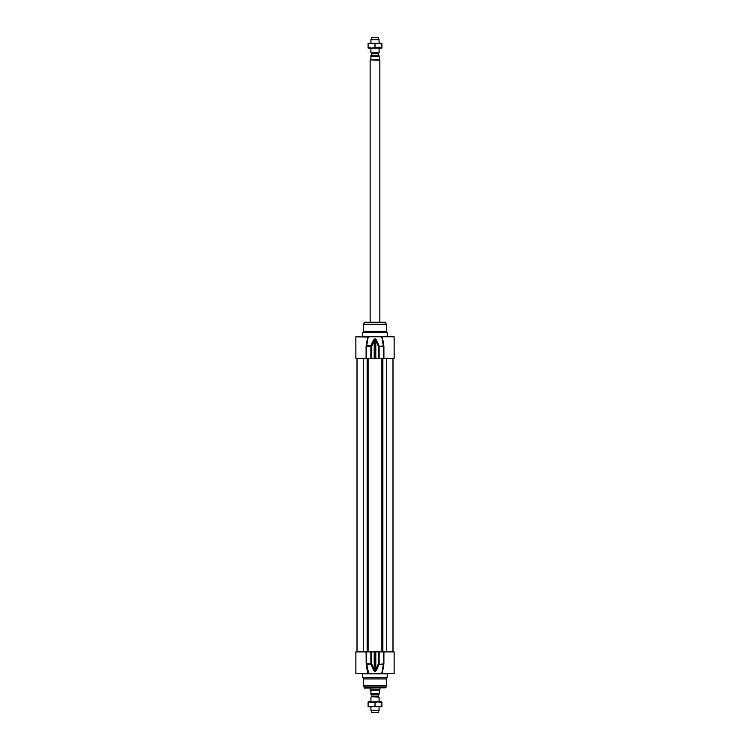 <?xml version="1.0" encoding="UTF-8"?>
<svg xmlns="http://www.w3.org/2000/svg" width="750" height="750" viewBox="0 0 750 750"><rect width="100%" height="100%" fill="white"/><g stroke="black" fill="none" stroke-linecap="round" stroke-linejoin="round"><path stroke-width="1.12" d="M368.091 701.925L381.909 701.925L381.909 702.544L378.459 701.925L368.091 702.544L368.091 701.925M381.909 706.809L368.091 706.809L368.091 706.191L371.541 706.809L381.909 706.191L381.909 706.809M368.091 702.544L368.091 706.191M375 702.544L375 706.191M381.909 702.544L381.909 706.191M371.784 696.45L371.784 694.931L378.216 694.931L378.216 696.45L371.625 696.731L379.069 697.134L371.625 696.731M370.931 693.628L379.069 693.628C379.069 694.978 379.069 694.978 379.069 693.628L379.716 690.131L370.284 690.131L370.931 691.116L370.931 694.556A0.975 0.975 0 0 0 371.259 694.612L379.069 694.556M379.875 688.106L379.875 689.85L370.125 689.85L370.125 688.106M379.069 706.809L379.069 710.269L370.931 710.269L370.931 706.809M370.931 701.925L370.931 697.134M379.069 710.269L378.253 712.5L371.747 712.5L370.931 710.269M366.094 651.909L366.188 664.472L371.653 663.909L371.653 651.909L355.884 651.909L355.884 673.462L368.25 673.462L366.647 664.284L367.875 668.906M366.188 664.472L367.678 673.462L368.25 673.462L368.053 670.059M371.653 651.909L374.184 651.909L374.184 669.816L371.653 663.909L366.572 663.909L366.572 651.909M376.481 670.191L375.816 669.816L375.816 651.909L378.347 651.909L378.347 663.909L375.216 670.922L374.184 669.816L373.519 670.191L374.784 671.306L376.481 670.191L379.097 664.284L383.353 664.284L381.75 673.462L368.25 673.462M374.784 671.306L374.784 651.909L374.184 651.909M374.784 651.909L375.216 671.306M375.816 651.909L375.216 651.909M381.75 673.462L394.116 673.462L394.116 651.909L378.347 651.909M383.812 664.472L383.906 663.909L383.353 664.284L383.812 664.472L382.322 673.144M364.144 687.797L385.856 687.797L364.537 688.106L363.666 686.034A1.622 1.622 0 0 1 363.619 685.613L363.619 678.938L386.381 678.938L386.381 685.613L363.619 685.613M386.381 678.938L387.197 677.531L362.803 677.531L363.619 678.938M370.884 651.909L370.903 664.284L373.519 670.191M383.428 651.909L383.428 663.909L379.097 664.284L379.116 651.909M366.647 664.284L366.094 663.909M362.803 677.531L362.391 673.462M367.678 337.097L355.884 336.778L355.884 358.331L366.572 358.331L366.572 346.331L368.25 336.778L367.678 336.778L366.188 345.769L367.678 337.181M368.25 336.778L381.75 336.778L383.353 345.956L378.347 346.331L378.347 358.331L394.116 358.331L394.116 336.778L382.322 336.778L382.697 341.344M394.116 346.078L394.116 345.084M394.116 345.759L394.088 346.388M378.347 358.331L375.816 358.331L375.816 340.425L378.347 346.331L383.428 346.331L383.428 358.331M379.116 358.331L379.097 345.956L376.481 340.05L375.216 338.934L373.519 340.05L374.184 340.425L374.184 358.331L371.653 358.331L371.653 346.331L374.784 339.319L375.216 358.331L375.816 358.331M375.216 358.331L374.784 338.934M374.184 358.331L374.784 358.331M366.572 358.331L371.653 358.331M363.619 324.628A1.622 1.622 0 0 1 363.666 324.206L364.537 322.134L385.463 322.134L386.381 324.628L363.619 324.628L363.619 331.303L386.381 331.303L386.381 324.628M386.381 331.303L387.197 332.709L362.803 332.709L363.619 331.303M373.519 340.05L370.903 345.956L366.188 345.769L366.094 346.331L370.884 346.331L370.884 358.331M376.481 340.05L375.816 340.425L375.216 338.934M371.653 346.331L370.903 345.956L371.653 346.331M383.812 345.769L383.353 345.956L383.906 346.331L382.322 336.778L381.75 336.778L382.322 337.2M362.803 332.709L362.391 336.778M378.459 48.075L368.091 48.075L368.091 47.456L371.541 48.075L381.909 47.456L381.909 48.075L378.459 48.075M378.459 43.191L381.909 43.191L381.909 43.809L371.541 43.191L378.459 43.191M368.091 43.191L371.541 43.191L368.091 43.809L368.091 43.191M368.091 47.456L368.091 43.809M375 47.456L375 43.809M381.909 47.456L381.909 43.809M379.069 55.444L371.259 55.387L371.784 53.55L370.931 52.866L379.069 52.866L379.069 48.075M371.466 55.387L378.534 55.387L371.784 55.069M370.931 58.884L370.284 59.869L379.716 59.869L379.069 56.372C379.069 55.022 379.069 55.022 379.069 56.372L370.931 56.372L370.931 58.884M371.259 55.387A0.975 0.975 0 0 0 370.931 55.444L370.931 56.372M370.284 59.869L379.875 60.15L379.875 322.134M370.125 60.15L370.125 322.134M379.069 39.731L378.253 37.5L371.747 37.5L370.931 39.731L379.069 39.731L379.069 43.191M370.931 39.731L370.931 43.191M370.931 48.075L370.931 52.866M363.253 358.331L363.253 651.909M367.125 358.331L367.125 651.909M368.091 358.331L368.091 651.909M381.909 358.331L381.909 651.909M382.875 358.331L382.875 651.909M386.747 358.331L386.747 651.909M383.906 663.909L383.906 651.909M385.856 687.797L386.334 686.034L363.666 686.034M362.803 673.875L387.197 673.875L387.197 677.531M364.144 322.444L385.856 322.444M363.666 324.206L386.334 324.206M366.094 346.331L366.094 358.331M383.906 358.331L383.906 346.331M387.197 332.709L387.197 336.375L362.803 336.375M371.784 53.55L378.375 53.269L371.625 53.269M357.009 358.331L357.009 651.909M392.991 358.331L392.991 651.909M379.069 697.134L379.069 701.925M378.216 55.069L378.216 53.55M378.375 53.269L379.069 52.866"/></g></svg>
